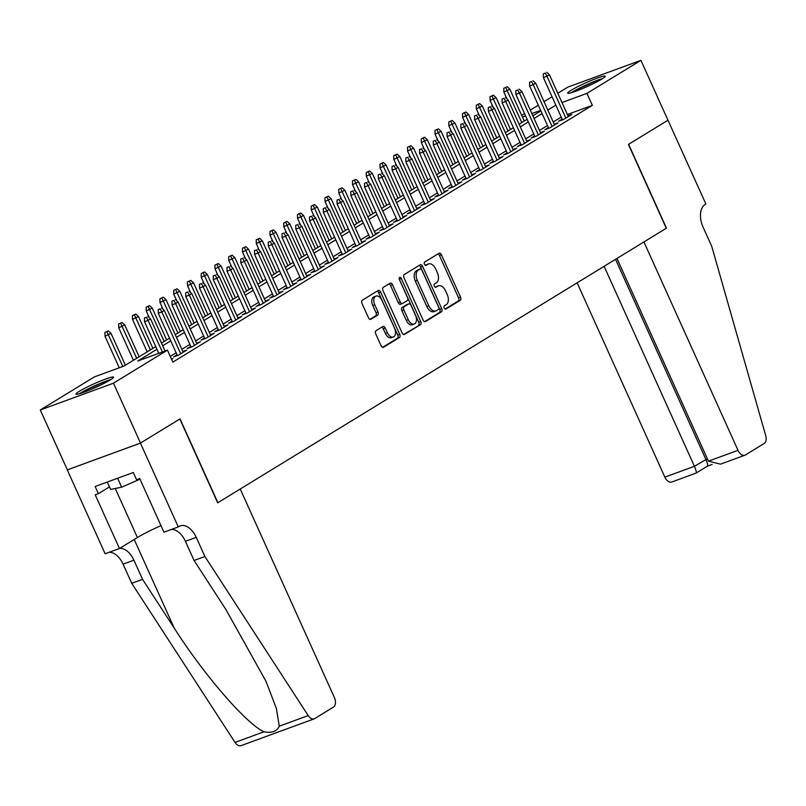 <?xml version="1.0" encoding="UTF-8"?>
<svg xmlns="http://www.w3.org/2000/svg" width="806" height="806" viewBox="0 0 806 806"><rect width="100%" height="100%" fill="white"/><g stroke="black" fill="none" stroke-linecap="round" stroke-linejoin="round"><path stroke-width="1.21" d="M444.217 308.003A1.814 1.098 69.9 0 0 445.789 309.121A1.814 1.098 69.9 0 0 445.909 309.071L460.256 300.285A2.589 1.562 69.9 0 0 460.538 297.112L441.436 254.787A2.589 1.562 69.9 0 0 439.189 253.185A2.589 1.562 69.9 0 0 439.018 253.265L424.681 262.051A1.814 1.098 69.9 0 0 424.48 264.267A1.814 1.098 69.9 0 0 426.042 265.396A1.814 1.098 69.9 0 0 426.162 265.335L428.016 264.197A8.292 5.007 69.9 0 1 428.56 263.935A8.292 5.007 69.9 0 1 435.734 269.083L437.326 272.609A8.292 5.007 69.9 0 1 436.409 282.775L434.555 283.914A1.814 1.098 69.9 0 0 434.343 286.14A1.814 1.098 69.9 0 0 435.915 287.258A1.814 1.098 69.9 0 0 436.036 287.208L437.89 286.07A8.292 5.007 69.9 0 1 438.434 285.808A8.292 5.007 69.9 0 1 445.607 290.946L447.199 294.472A8.292 5.007 69.9 0 1 446.282 304.638L444.418 305.776A1.814 1.098 69.9 0 0 444.217 308.003M79.341 391.293A20.593 1.975 155.7 0 1 99.994 381.228A20.593 1.975 155.7 0 1 113.525 377.168A20.593 1.975 155.7 0 1 110.18 379.989A20.593 1.975 155.7 0 1 89.526 390.054A20.593 1.975 155.7 0 1 75.986 394.114A20.593 1.975 155.7 0 1 79.341 391.293M571.051 90.343A20.593 1.975 155.7 0 1 591.705 80.268A20.593 1.975 155.7 0 1 605.235 76.207A20.593 1.975 155.7 0 1 601.891 79.038A20.593 1.975 155.7 0 1 581.237 89.103A20.593 1.975 155.7 0 1 567.696 93.164A20.593 1.975 155.7 0 1 571.051 90.343M376.019 330.692A2.589 1.562 69.9 0 0 375.727 333.865L381.087 345.744A2.589 1.562 69.9 0 0 383.334 347.346A2.589 1.562 69.9 0 0 383.505 347.265L399.433 337.513A2.589 1.562 69.9 0 0 399.726 334.339L380.613 292.014A2.589 1.562 69.9 0 0 378.377 290.412A2.589 1.562 69.9 0 0 378.205 290.492L362.267 300.245A2.589 1.562 69.9 0 0 361.985 303.419L368.463 317.765A2.589 1.562 69.9 0 0 370.7 319.367A2.589 1.562 69.9 0 0 370.871 319.287L377.692 315.116A2.589 1.562 69.9 0 0 377.974 311.932L374.77 304.819A6.932 4.181 69.9 0 1 375.989 296.104A6.932 4.181 69.9 0 1 381.984 300.406L394.567 328.264A6.932 4.181 69.9 0 1 393.338 336.979A6.932 4.181 69.9 0 1 387.343 332.687L385.248 328.042A2.589 1.562 69.9 0 0 383.001 326.43A2.589 1.562 69.9 0 0 382.84 326.521L376.019 330.692M668.033 120.175L628.63 144.294L666.481 228.128L643.923 241.931L738.014 450.322A7.919 4.776 69.9 0 0 744.865 455.239A7.919 4.776 69.9 0 0 745.389 454.987L764.159 443.491A7.919 4.776 69.9 0 0 765.7 435.572L711.728 246.293L703.074 227.131A18.478 11.153 -110.1 0 1 705.129 204.472L705.885 204.009L667.962 120.205L628.428 144.425L666.28 228.259L217.892 502.692L180.04 418.858L140.496 443.058L113.455 383.182L40.3 409.992L94.282 376.946L123.943 366.075L155.77 346.6M667.962 120.215L640.931 60.339L586.939 93.375L561.973 102.533M156.969 349.26L137.786 361.007L167.446 350.136L172.847 362.116L592.35 105.354L586.939 93.375M167.446 350.136L113.455 383.182M423.079 320.042A2.589 1.562 69.9 0 0 425.316 321.644A2.589 1.562 69.9 0 0 425.487 321.564L441.416 311.811A2.589 1.562 69.9 0 0 441.708 308.638L422.596 266.323A2.589 1.562 69.9 0 0 420.359 264.711A2.589 1.562 69.9 0 0 420.188 264.791L404.259 274.544A2.589 1.562 69.9 0 0 403.967 277.717L423.079 320.042M420.43 324.667L404.491 334.419A2.589 1.562 69.9 0 1 404.33 334.5A2.589 1.562 69.9 0 1 402.083 332.888L382.981 290.573A2.589 1.562 69.9 0 1 383.263 287.389L390.084 283.218A2.589 1.562 69.9 0 1 390.255 283.138A2.589 1.562 69.9 0 1 392.492 284.75L400.239 301.907A2.589 1.562 69.9 0 0 402.486 303.519A2.589 1.562 69.9 0 0 402.657 303.429L407.181 300.668A2.589 1.562 69.9 0 0 407.463 297.485L399.403 279.622A1.814 1.098 69.9 0 1 399.716 277.335A1.814 1.098 69.9 0 1 401.287 278.463L420.712 321.483A2.589 1.562 69.9 0 1 420.43 324.667L403.584 334.49M562.155 119.107L558.629 121.263L563.575 119.449L571.827 114.402L567.968 115.812M548.402 127.519L544.876 129.675L549.823 127.862L558.074 122.814L554.216 124.225M534.64 135.942L531.124 138.098L536.071 136.285L544.322 131.237L540.463 132.647M520.888 144.365L517.371 146.511L522.308 144.707L530.57 139.65L526.711 141.06M507.135 152.777L503.619 154.933L508.556 153.12L516.807 148.072L512.959 149.483M493.383 161.2L489.857 163.356L494.803 161.543L503.055 156.485L499.206 157.905M479.63 169.613L476.104 171.769L481.051 169.955L489.302 164.908L485.444 166.318M465.868 178.035L462.352 180.191L467.299 178.378L475.55 173.33L471.691 174.741M452.116 186.448L448.599 188.604L453.546 186.791L461.798 181.743L457.939 183.153M438.363 194.871L434.847 197.027L439.784 195.213L448.035 190.166L444.187 191.576M424.611 203.283L421.095 205.439L426.031 203.636L434.283 198.578L430.434 199.989M410.859 211.706L407.332 213.862L412.279 212.049L420.531 207.001L416.672 208.411M397.106 220.129L393.58 222.275L398.527 220.471L406.778 215.414L402.919 216.834M383.344 228.541L379.828 230.697L384.774 228.884L393.026 223.836L389.167 225.247M369.591 236.964L366.075 239.12L371.012 237.307L379.273 232.249L375.415 233.669M355.839 245.377L352.323 247.533L357.26 245.719L365.511 240.672L361.662 242.082M342.087 253.799L338.57 255.955L343.507 254.142L351.759 249.094L347.91 250.505M328.334 262.212L324.808 264.368L329.755 262.555L338.006 257.507L334.147 258.917M314.582 270.635L311.056 272.791L316.002 270.977L324.254 265.93L320.395 267.34M300.819 279.057L297.303 281.203L302.25 279.4L310.501 274.342L306.643 275.753M287.067 287.47L283.551 289.626L288.488 287.813L296.749 282.765L292.89 284.175M273.315 295.893L269.798 298.039L274.735 296.235L282.987 291.178L279.138 292.598M259.562 304.305L256.036 306.461L260.983 304.648L269.234 299.6L265.386 301.011M245.81 312.728L242.284 314.884L247.23 313.071L255.482 308.013L251.623 309.433M232.057 321.141L228.531 323.297L233.478 321.483L241.729 316.436L237.871 317.846M218.295 329.563L214.779 331.719L219.726 329.906L227.977 324.858L224.118 326.269M204.543 337.976L201.026 340.132L205.963 338.329L214.225 333.271L210.366 334.681M190.79 346.399L187.274 348.555L192.211 346.741L200.462 341.694L196.614 343.104M177.038 354.821L173.512 356.967L178.458 355.164L186.71 350.106L182.861 351.527M592.35 105.354L567.384 114.502M561.248 117.112L553.218 122.018M547.496 125.524L539.466 130.441M533.743 133.947L525.713 138.854M519.991 142.36L511.961 147.276M506.228 150.782L498.209 155.699M492.476 159.195L484.446 164.112M478.724 167.618L470.694 172.534M464.971 176.04L456.942 180.947M451.219 184.453L443.189 189.37M437.467 192.876L429.437 197.782M423.704 201.288L415.684 206.205M409.952 209.711L401.922 214.618M396.199 218.124L388.17 223.04M382.447 226.546L374.417 231.463M368.695 234.959L360.665 239.876M354.942 243.382L346.912 248.298M341.18 251.804L333.16 256.711M327.427 260.217L319.398 265.134M313.675 268.64L305.645 273.546M299.923 277.052L291.893 281.969M286.17 285.475L278.141 290.392M272.418 293.888L264.388 298.804M258.655 302.31L250.626 307.227M244.903 310.723L236.873 315.64M231.151 319.146L223.121 324.062M217.398 327.568L209.369 332.475M203.646 335.981L195.616 340.898M189.884 344.404L181.864 349.31M176.131 352.816L170.278 356.403M171.476 359.073L172.958 358.529L171.607 359.355M557.792 93.254L567.767 87.149L640.931 60.339M140.496 443.058L67.341 469.868L40.3 409.992M521.683 115.359L524.555 113.596M530.277 110.09L538.307 105.183M544.03 101.677L552.06 96.76M540.645 110.351L531.849 113.565M525.583 115.863L522.429 117.021M161.492 343.094L169.522 338.177M175.255 334.671L183.274 329.765M189.007 326.259L197.037 321.342M202.759 317.836L210.789 312.93M216.512 309.423L224.542 304.507M230.264 301.001L238.294 296.084M244.017 292.588L252.046 287.671M257.779 284.165L265.799 279.249M271.531 275.743L279.561 270.836M285.284 267.33L293.313 262.413M299.036 258.907L307.066 254.001M312.788 250.495L320.818 245.578M326.541 242.072L334.571 237.155M340.303 233.659L348.323 228.743M354.056 225.237L362.085 220.32M367.808 216.824L375.838 211.907M381.56 208.401L389.59 203.485M395.313 199.979L403.343 195.072M409.065 191.566L417.095 186.649M422.828 183.143L430.857 178.237M436.58 174.731L444.61 169.814M450.332 166.308L458.362 161.391M464.085 157.895L472.115 152.979M477.837 149.473L485.867 144.556M491.6 141.05L499.619 136.143M505.352 132.637L513.382 127.721M519.104 124.215L527.134 119.308M532.857 115.802L540.886 110.885M555.838 105.133L547.818 110.049M542.085 113.545L534.056 118.462M528.333 121.968L520.303 126.885M514.581 130.391L506.551 135.297M500.828 138.803L492.798 143.72M487.076 147.226L479.046 152.133M473.313 155.639L465.294 160.555M459.561 164.061L451.531 168.978M445.809 172.474L437.779 177.391M432.056 180.897L424.027 185.813M418.304 189.309L410.274 194.226M404.552 197.732L396.522 202.649M390.789 206.155L382.759 211.061M377.037 214.567L369.007 219.484M363.284 222.99L355.255 227.897M349.532 231.403L341.502 236.319M335.78 239.825L327.75 244.742M322.027 248.238L313.997 253.155M308.265 256.661L300.235 261.577M294.512 265.083L286.483 269.99M280.76 273.496L272.73 278.413M267.008 281.919L258.978 286.825M253.255 290.331L245.226 295.248M239.493 298.754L231.473 303.671M225.74 307.167L217.711 312.083M211.988 315.589L203.958 320.506M198.236 324.002L190.206 328.919M184.483 332.425L176.454 337.341M170.731 340.847L162.701 345.754M438.434 285.808L436.459 286.533A8.292 5.007 69.9 0 0 435.915 286.795L437.89 286.07M435.26 287.188L435.915 286.795M428.56 263.935L426.586 264.66A8.292 5.007 69.9 0 0 426.042 264.922L428.016 264.197M425.387 265.325L426.042 264.922M445.134 309.061L458.271 301.011A2.589 1.562 69.9 0 0 458.564 297.837L439.461 255.512A2.589 1.562 69.9 0 0 437.95 253.92M424.581 321.634L439.441 312.537A2.589 1.562 69.9 0 0 439.733 309.363L420.621 267.048A2.589 1.562 69.9 0 0 419.12 265.446M438.444 309.433A1.814 1.098 69.9 0 0 438.655 307.207L421.881 270.06A1.814 1.098 69.9 0 0 420.309 268.932A1.814 1.098 69.9 0 0 420.188 268.992L418.233 270.191A8.292 5.007 69.9 0 0 417.307 280.357L428.772 305.756A8.292 5.007 69.9 0 0 435.945 310.894A8.292 5.007 69.9 0 0 436.489 310.632L438.444 309.433M418.455 269.627A1.814 1.098 69.9 0 0 418.334 269.657A1.814 1.098 69.9 0 0 418.213 269.718L420.188 268.992M435.945 310.894L433.971 311.62A8.292 5.007 69.9 0 1 426.797 306.481L415.332 281.082A8.292 5.007 69.9 0 1 416.259 270.917L418.213 269.718M402.305 303.56L400.683 304.154A2.589 1.562 69.9 0 1 400.511 304.245A2.589 1.562 69.9 0 1 398.265 302.633L390.517 285.465A2.589 1.562 69.9 0 0 389.016 283.873M418.445 325.392A2.589 1.562 69.9 0 0 418.737 322.209L399.313 279.188A1.814 1.098 69.9 0 0 399.182 278.936M408.289 319.72A6.932 4.181 69.9 0 0 414.284 324.012A6.932 4.181 69.9 0 0 415.503 315.297L411.08 305.484A2.589 1.562 69.9 0 0 408.833 303.872A2.589 1.562 69.9 0 0 408.662 303.953L404.138 306.723A2.589 1.562 69.9 0 0 403.856 309.907L408.289 319.72L406.305 320.445A6.932 4.181 69.9 0 0 412.309 324.737L414.284 324.012M407.04 304.547A2.589 1.562 69.9 0 0 406.859 304.597A2.589 1.562 69.9 0 0 406.687 304.678L408.662 303.953M406.305 320.445L401.872 310.622A2.589 1.562 69.9 0 1 402.164 307.449L406.687 304.678M393.338 336.979L391.363 337.704A6.932 4.181 69.9 0 1 385.369 333.412L383.273 328.767A2.589 1.562 69.9 0 0 381.772 327.176M375.989 296.104L374.014 296.83A6.932 4.181 69.9 0 0 372.785 305.545L374.77 304.819M369.964 319.357L375.707 315.841A2.589 1.562 69.9 0 0 375.999 312.657L372.785 305.545M382.598 347.336L397.459 338.238A2.589 1.562 69.9 0 0 397.741 335.064L378.639 292.739A2.589 1.562 69.9 0 0 377.137 291.147M507.135 86.746L503.78 88.307L507.135 86.746L509.886 89.234L503.851 92.055L506.934 98.876M505.765 87.582L521.784 122.583M509.886 89.234L524.253 121.061M503.851 92.055L503.78 88.307M545.309 73.094L543.325 73.82L545.309 73.094L546.952 76.258L549.43 74.736L568.311 116.548M565.832 118.069L546.952 76.258L543.395 77.557L562.487 119.842M543.325 73.82L543.395 77.557M549.43 74.736L546.68 72.258M572.744 92.297A17.823 1.703 155.7 0 1 586.637 85.043A17.823 1.703 155.7 0 1 601.256 79.421M591.886 84.338A16.503 1.582 -24.3 0 0 582.627 88.519M602.717 78.514A20.462 1.965 -24.3 0 0 571.091 92.791M81.033 393.247A17.823 1.703 155.7 0 1 94.927 386.003A17.823 1.703 155.7 0 1 109.545 380.372M100.176 385.288A16.503 1.582 -24.3 0 0 90.917 389.469M107.269 482.048L110.593 489.413L121.656 487.187L140.002 479.167M117.626 478.26L121.656 487.187M111.006 379.465A20.462 1.965 -24.3 0 0 79.381 393.751M577.126 282.825L664.859 477.132L694.419 466.301L707.366 458.745M604.117 266.302L694.419 466.301C696.263 470.613 696.737 472.89 695.86 473.132M616.933 258.454L708.454 461.153L738.014 450.322M707.467 466.14L696.102 473.102L671.71 482.038A7.919 4.776 -110.1 0 1 664.859 477.132M615.532 259.31L705.834 459.309C707.678 463.621 708.152 465.898 707.275 466.15M744.865 455.239L720.524 464.155L708.454 461.153M240.238 489.01L334.329 697.402A7.919 4.776 69.9 0 1 333.452 707.114L314.672 718.599A7.919 4.776 69.9 0 1 314.159 718.851A7.919 4.776 69.9 0 1 308.204 715.587L204.885 556.513L196.231 537.35A18.478 11.153 69.9 0 0 180.252 525.885A18.478 11.153 69.9 0 0 179.033 526.469L178.277 526.933L140.425 443.099L179.829 418.989L217.68 502.823L240.238 489.01M314.159 718.851L240.994 745.661A7.919 4.776 -110.1 0 1 235.04 742.397L131.731 583.322L142.551 579.353L174.237 628.126C203.989 674.944 246.364 723.899 263.975 731.798C271.894 733.228 276.992 731.354 279.269 726.186L276.387 708.504L265.94 681.191L225.74 609.255L194.065 560.472L185.41 541.32A18.478 11.153 69.9 0 0 171.436 529.441M194.065 560.472L204.885 556.513M131.731 583.322L123.076 564.16A18.478 11.153 69.9 0 0 109.102 552.291M119.711 548.332A18.478 11.153 69.9 0 1 133.897 560.19L142.551 579.353M140.425 443.099L67.271 469.908L105.123 553.742L119.459 548.493L95.229 494.834L98.392 493.675L109.465 486.905M178.277 526.933L163.94 532.192L139.72 478.532L136.557 479.691L133.312 472.507L95.148 486.492L98.392 493.675M119.459 548.493L137.403 537.501A29.701 2.841 155.7 0 1 160.988 525.643M493.383 95.158L490.028 96.73L493.383 95.158L496.133 97.647L490.098 100.468L493.181 107.299M492.003 96.005L508.022 130.995M496.133 97.647L510.5 129.484M490.098 100.468L490.028 96.73M479.63 103.581L476.275 105.153L479.63 103.581L482.371 106.07L476.336 108.891L479.419 115.711M478.25 104.427L494.269 139.418M482.371 106.07L496.748 137.897M476.336 108.891L476.275 105.153M465.878 112.004L462.523 113.565L465.878 112.004L468.618 114.482L462.584 117.303L465.667 124.134M464.498 112.84L480.517 147.83M468.618 114.482L482.995 146.319M462.584 117.303L462.523 113.565M452.116 120.416L448.771 121.988L452.116 120.416L454.866 122.905L448.831 125.726L451.914 132.547M450.745 121.263L466.765 156.253M454.866 122.905L469.243 154.742M448.831 125.726L448.771 121.988M531.557 81.517L529.572 82.242L531.557 81.517L533.199 84.67L535.678 83.159L554.548 124.97M552.08 126.482L533.199 84.67L529.643 85.98L548.735 128.265M529.572 82.242L529.643 85.98M535.678 83.159L532.927 80.671M517.795 89.929L515.82 90.655L517.795 89.929L519.447 93.093L521.925 91.582L540.796 133.393M538.327 134.904L519.447 93.093L515.89 94.393L534.983 136.688M515.82 90.655L515.89 94.393M521.925 91.582L519.175 89.093M504.042 98.352L502.067 99.078L504.042 98.352L505.694 101.516L508.163 99.994L527.043 141.806M524.565 143.327L505.694 101.516L502.128 102.815L521.22 145.1M502.067 99.078L502.128 102.815M508.163 99.994L505.422 97.506M490.29 106.765L488.315 107.49L490.29 106.765L491.932 109.928L494.41 108.417L513.291 150.228M510.813 151.74L491.932 109.928L488.376 111.238L507.468 153.523M488.315 107.49L488.376 111.238M494.41 108.417L491.67 105.929M438.363 128.839L435.018 130.401L438.363 128.839L441.114 131.328L435.079 134.139L438.162 140.969M436.993 129.675L453.012 164.676M441.114 131.328L455.491 163.155M435.079 134.139L435.018 130.401M476.537 115.187L474.563 115.913L476.537 115.187L478.18 118.351L480.658 116.83L499.539 158.641M497.06 160.162L478.18 118.351L474.623 119.651L493.715 161.935M474.563 115.913L474.623 119.651M480.658 116.83L477.908 114.341M424.611 137.252L421.256 138.823L424.611 137.252L427.361 139.74L421.326 142.561L424.409 149.392M423.241 138.098L439.26 173.089M427.361 139.74L441.728 171.577M421.326 142.561L421.256 138.823M462.785 123.61L460.8 124.326L462.785 123.61L464.427 126.764L466.906 125.252L485.786 167.064M483.308 168.575L464.427 126.764L460.871 128.073L479.963 170.358M460.8 124.326L460.871 128.073M466.906 125.252L464.155 122.764M410.859 145.674L407.504 147.236L410.859 145.674L413.609 148.163L407.574 150.984L410.657 157.805M409.478 146.511L425.497 181.511M413.609 148.163L427.976 179.99M407.574 150.984L407.504 147.236M449.023 132.023L447.048 132.748L449.023 132.023L450.675 135.186L453.153 133.665L472.024 175.476M469.555 176.998L450.675 135.186L447.118 136.486L466.211 178.771M447.048 132.748L447.118 136.486M453.153 133.665L450.403 131.187M397.106 154.087L393.751 155.659L397.106 154.087L399.847 156.576L393.812 159.397L396.895 166.227M395.726 154.933L411.745 189.924M399.847 156.576L414.224 188.413M393.812 159.397L393.751 155.659M435.27 140.446L433.296 141.171L435.27 140.446L436.923 143.599L439.391 142.088L458.271 183.899M455.803 185.41L436.923 143.599L433.356 144.909L452.458 187.194M433.296 141.171L433.356 144.909M439.391 142.088L436.651 139.599M383.354 162.51L379.999 164.071L383.354 162.51L386.094 164.998L380.059 167.819L383.142 174.64M381.973 163.356L397.993 198.347M386.094 164.998L400.471 196.825M380.059 167.819L379.999 164.071M421.518 148.858L419.543 149.584L421.518 148.858L423.17 152.022L425.639 150.51L444.519 192.312M442.041 193.833L423.17 152.022L419.604 153.321L438.696 195.616M419.543 149.584L419.604 153.321M425.639 150.51L422.898 148.022M369.591 170.932L366.246 172.494L369.591 170.932L372.342 173.411L366.307 176.232L369.39 183.063M368.221 171.769L384.24 206.759M372.342 173.411L386.719 205.248M366.307 176.232L366.246 172.494M407.765 157.281L405.791 158.006L407.765 157.281L409.408 160.444L411.886 158.923L430.767 200.734M428.288 202.246L409.408 160.444L405.851 161.744L424.943 204.029M405.791 158.006L405.851 161.744M411.886 158.923L409.136 156.435M355.839 179.345L352.484 180.917L355.839 179.345L358.589 181.834L352.554 184.655L355.637 191.475M354.469 180.191L370.488 215.182M358.589 181.834L372.956 213.661M352.554 184.655L352.484 180.917M394.013 165.693L392.038 166.419L394.013 165.693L395.655 168.857L398.134 167.346L417.014 209.157M414.536 210.668L395.655 168.857L392.099 170.167L411.191 212.452M392.038 166.419L392.099 170.167M398.134 167.346L395.383 164.857M342.087 187.768L338.732 189.329L342.087 187.768L344.837 190.256L338.802 193.067L341.885 199.898M340.716 188.604L356.736 223.594M344.837 190.256L359.204 222.083M338.802 193.067L338.732 189.329M380.261 174.116L378.276 174.842L380.261 174.116L381.903 177.28L384.381 175.758L403.262 217.57M400.784 219.091L381.903 177.28L378.346 178.579L397.439 220.864M378.276 174.842L378.346 178.579M384.381 175.758L381.631 173.27M328.334 196.18L324.979 197.752L328.334 196.18L331.085 198.669L325.05 201.49L328.123 208.311M326.954 197.027L342.973 232.017M331.085 198.669L345.452 230.506M325.05 201.49L324.979 197.752M366.498 182.529L364.524 183.254L366.498 182.529L368.151 185.692L370.629 184.181L389.5 225.992M387.031 227.504L368.151 185.692L364.594 187.002L383.686 229.287M364.524 183.254L364.594 187.002M370.629 184.181L367.879 181.693M314.582 204.603L311.227 206.165L314.582 204.603L317.322 207.092L311.287 209.913L314.37 216.733M313.202 205.439L329.221 240.44M317.322 207.092L331.699 238.919M311.287 209.913L311.227 206.165M352.746 190.951L350.771 191.677L352.746 190.951L354.398 194.115L356.867 192.594L375.747 234.405M373.269 235.926L354.398 194.115L350.832 195.415L369.934 237.699M350.771 191.677L350.832 195.415M356.867 192.594L354.126 190.105M300.829 213.016L297.474 214.587L300.829 213.016L303.57 215.504L297.535 218.325L300.618 225.156M299.449 213.862L315.468 248.853M303.57 215.504L317.947 247.341M297.535 218.325L297.474 214.587M338.994 199.374L337.019 200.1L338.994 199.374L340.646 202.528L343.114 201.016L361.995 242.828M359.516 244.339L340.646 202.528L337.079 203.837L356.171 246.122M337.019 200.1L337.079 203.837M343.114 201.016L340.374 198.528M287.067 221.438L283.722 223L287.067 221.438L289.817 223.927L283.783 226.748L286.865 233.569M285.697 222.275L301.716 257.275M289.817 223.927L304.194 255.754M283.783 226.748L283.722 223M325.241 207.787L323.266 208.512L325.241 207.787L326.883 210.95L329.362 209.429L348.242 251.24M345.764 252.762L326.883 210.95L323.327 212.25L342.419 254.535M323.266 208.512L323.327 212.25M329.362 209.429L326.611 206.951M273.315 229.851L269.96 231.423L273.315 229.851L276.065 232.34L270.03 235.161L273.113 241.991M271.944 230.697L287.964 265.688M276.065 232.34L290.432 264.177M270.03 235.161L269.96 231.423M311.489 216.21L309.504 216.935L311.489 216.21L313.131 219.363L315.609 217.852L334.49 259.663M332.012 261.174L313.131 219.363L309.575 220.673L328.667 262.958M309.504 216.935L309.575 220.673M315.609 217.852L312.859 215.363M259.562 238.274L256.207 239.845L259.562 238.274L262.313 240.762L256.278 243.583L259.361 250.404M258.182 239.12L274.211 274.111M262.313 240.762L276.68 272.589M256.278 243.583L256.207 239.845M297.736 224.622L295.752 225.348L297.736 224.622L299.379 227.786L301.857 226.274L320.728 268.086M318.259 269.597L299.379 227.786L295.822 229.085L314.914 271.38M295.752 225.348L295.822 229.085M301.857 226.274L299.107 223.786M245.81 246.696L242.455 248.258L245.81 246.696L248.55 249.175L242.525 251.996L245.598 258.827M244.43 247.533L260.449 282.523M248.55 249.175L262.927 281.012M242.525 251.996L242.455 248.258M283.974 233.045L281.999 233.77L283.974 233.045L285.626 236.208L288.105 234.687L306.975 276.498M304.507 278.02L285.626 236.208L282.07 237.508L301.162 279.793M281.999 233.77L282.07 237.508M288.105 234.687L285.354 232.199M232.057 255.109L228.703 256.681L232.057 255.109L234.798 257.598L228.763 260.419L231.846 267.239M230.677 255.955L246.696 290.946M234.798 257.598L249.175 289.435M228.763 260.419L228.703 256.681M270.222 241.457L268.247 242.183L270.222 241.457L271.874 244.621L274.342 243.11L293.223 284.921M290.744 286.432L271.874 244.621L268.307 245.931L287.399 288.216M268.247 242.183L268.307 245.931M274.342 243.11L271.602 240.621M218.295 263.532L214.95 265.093L218.295 263.532L221.046 266.02L215.011 268.831L218.094 275.662M216.925 264.368L232.944 299.358M221.046 266.02L235.423 297.847M215.011 268.831L214.95 265.093M256.469 249.88L254.495 250.606L256.469 249.88L258.111 253.044L260.59 251.522L279.47 293.334M276.992 294.855L258.111 253.044L254.555 254.343L273.647 296.628M254.495 250.606L254.555 254.343M260.59 251.522L257.849 249.034M204.543 271.944L201.198 273.516L204.543 271.944L207.293 274.433L201.258 277.254L204.341 284.085M203.172 272.791L219.192 307.781M207.293 274.433L221.67 306.27M201.258 277.254L201.198 273.516M242.717 258.303L240.742 259.018L242.717 258.303L244.359 261.456L246.838 259.945L265.718 301.756M263.24 303.268L244.359 261.456L240.803 262.766L259.895 305.051M240.742 259.018L240.803 262.766M246.838 259.945L244.087 257.457M190.79 280.367L187.435 281.929L190.79 280.367L193.541 282.856L187.506 285.677L190.589 292.497M189.42 281.203L205.439 316.204M193.541 282.856L207.908 314.683M187.506 285.677L187.435 281.929M228.964 266.715L226.98 267.441L228.964 266.715L230.607 269.879L233.085 268.358L251.966 310.169M249.487 311.69L230.607 269.879L227.05 271.179L246.142 313.463M226.98 267.441L227.05 271.179M233.085 268.358L230.335 265.879M177.038 288.78L173.683 290.351L177.038 288.78L179.788 291.268L173.753 294.089L176.836 300.92M175.658 289.626L191.677 324.617M179.788 291.268L194.155 323.105M173.753 294.089L173.683 290.351M215.212 275.138L213.227 275.864L215.212 275.138L216.854 278.292L219.333 276.78L238.203 318.592M235.735 320.103L216.854 278.292L213.298 279.601L232.39 321.886M213.227 275.864L213.298 279.601M219.333 276.78L216.582 274.292M163.286 297.202L159.931 298.764L163.286 297.202L166.026 299.691L159.991 302.512L163.074 309.333M161.905 298.049L177.924 333.039M166.026 299.691L180.403 331.518M159.991 302.512L159.931 298.764M149.533 305.625L146.178 307.187L149.533 305.625L152.274 308.104L146.239 310.925L149.322 317.755M148.153 306.461L164.172 341.452M152.274 308.104L166.651 339.941M146.239 310.925L146.178 307.187M135.771 314.038L132.426 315.609L135.771 314.038L138.521 316.526L132.486 319.347L147.166 351.859M134.401 314.884L150.42 349.875M138.521 316.526L152.898 348.353M132.486 319.347L132.426 315.609M201.45 283.551L199.475 284.276L201.45 283.551L203.102 286.714L205.58 285.203L224.451 327.004M221.982 328.526L203.102 286.714L199.545 288.014L218.638 330.309M199.475 284.276L199.545 288.014M205.58 285.203L202.83 282.715M187.697 291.974L185.723 292.699L187.697 291.974L189.35 295.127L191.818 293.616L210.698 335.427M208.22 336.938L189.35 295.127L185.783 296.437L204.875 338.721M185.723 292.699L185.783 296.437M191.818 293.616L189.078 291.127M173.945 300.386L171.97 301.112L173.945 300.386L175.587 303.55L178.066 302.038L196.946 343.85M194.468 345.361L175.587 303.55L172.031 304.849L191.123 347.144M171.97 301.112L172.031 304.849M178.066 302.038L175.325 299.55M122.018 322.46L118.673 324.022L122.018 322.46L124.769 324.949L118.734 327.76L133.413 360.282M120.648 323.297L136.667 358.287M124.769 324.949L139.136 356.776M118.734 327.76L118.673 324.022M160.193 308.809L158.218 309.534L160.193 308.809L161.835 311.972L164.313 310.451L183.194 352.262M180.715 353.784L161.835 311.972L158.278 313.272L177.37 355.557M158.218 309.534L158.278 313.272M164.313 310.451L161.563 307.963M108.266 330.873L104.911 332.445L108.266 330.873L111.016 333.362L104.982 336.183L119.258 367.798M106.896 331.719L122.814 366.488M111.016 333.362L125.383 365.199M104.982 336.183L104.911 332.445M146.44 317.221L144.455 317.947L146.44 317.221L148.082 320.385L150.561 318.874L165.069 351.003M162.359 352L148.082 320.385L144.526 321.695L158.802 353.31M144.455 317.947L144.526 321.695M150.561 318.874L147.81 316.385M439.461 255.512L441.436 254.787M458.564 297.837L460.538 297.112M458.271 301.011L460.256 300.285M420.621 267.048L422.596 266.323M439.733 309.363L441.708 308.638M439.441 312.537L441.416 311.811M416.259 270.917L418.233 270.191M415.332 281.082L417.307 280.357M426.797 306.481L428.772 305.756M390.517 285.465L392.492 284.75M398.265 302.633L400.239 301.907M399.313 279.188L401.287 278.463M418.737 322.209L420.712 321.483M402.164 307.449L404.138 306.723M401.872 310.622L403.856 309.907M383.273 328.767L385.248 328.042M385.369 333.412L387.343 332.687M375.999 312.657L377.974 311.932M375.707 315.841L377.692 315.116M378.639 292.739L380.613 292.014M397.741 335.064L399.726 334.339M397.459 338.238L399.433 337.513M185.41 541.32L196.231 537.35M133.897 560.19L123.076 564.16M235.04 742.397L263.975 731.798M279.269 726.186L308.204 715.587M174.237 628.126L134.199 539.466M115.268 488.476L137.403 537.501M418.334 269.657L420.309 268.932M400.511 304.245L402.486 303.519M406.859 304.597L408.833 303.872M707.497 466.13L712.131 464.427"/></g></svg>
